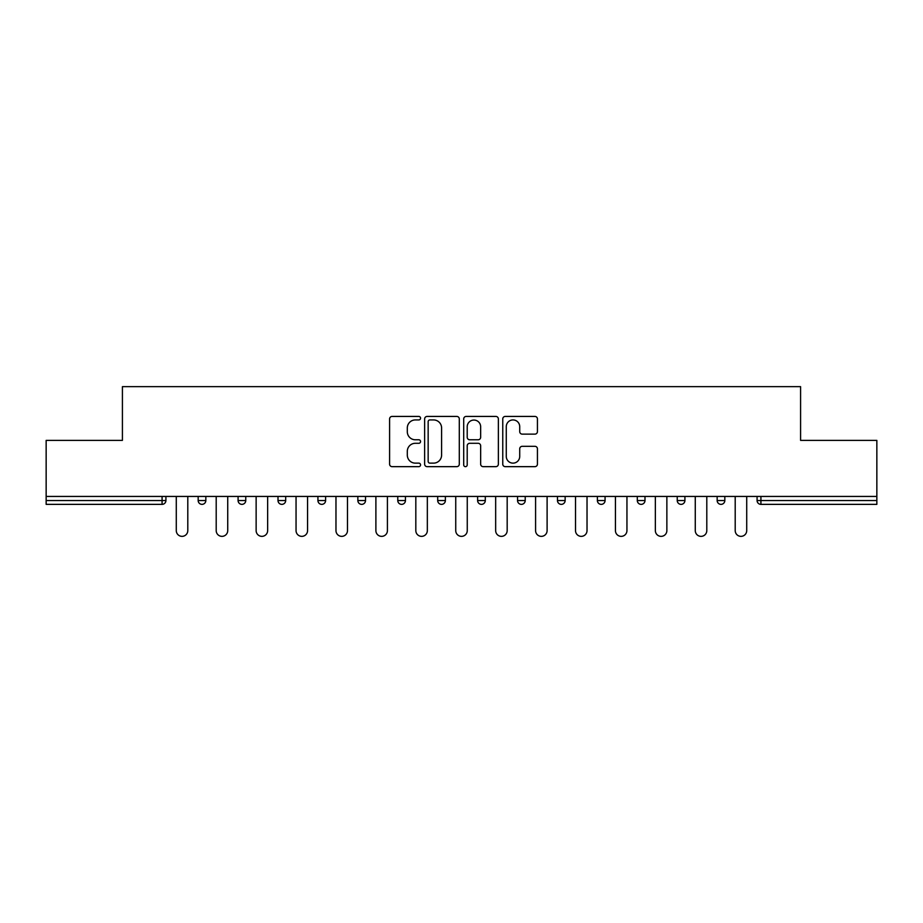 <?xml version="1.0" encoding="UTF-8"?>
<svg xmlns="http://www.w3.org/2000/svg" width="923" height="923" viewBox="0 0 923 923"><rect width="100%" height="100%" fill="white"/><g stroke="black" fill="none" stroke-linecap="round" stroke-linejoin="round"><path stroke-width="1.38" d="M420.553 418.177A1.754 1.754 0 0 0 418.8 416.423L392.102 416.423A2.515 2.515 0 0 0 389.598 418.927L389.598 464.142A2.515 2.515 0 0 0 392.102 466.657L418.8 466.657A1.754 1.754 0 0 0 420.553 464.904A1.754 1.754 0 0 0 418.8 463.138L415.338 463.138A8.042 8.042 0 0 1 407.308 455.108L407.308 451.335A8.042 8.042 0 0 1 415.338 443.294L418.8 443.294A1.754 1.754 0 0 0 420.553 441.54A1.754 1.754 0 0 0 418.8 439.775L415.338 439.775A8.042 8.042 0 0 1 407.308 431.745L407.308 427.972A8.042 8.042 0 0 1 415.338 419.93L418.8 419.93A1.754 1.754 0 0 0 420.553 418.177M534.913 434.133A2.515 2.515 0 0 0 537.428 431.618L537.428 418.927A2.515 2.515 0 0 0 534.913 416.423L505.273 416.423A2.515 2.515 0 0 0 502.758 418.927L502.758 464.142A2.515 2.515 0 0 0 505.273 466.657L534.913 466.657A2.515 2.515 0 0 0 537.428 464.142L537.428 448.82A2.515 2.515 0 0 0 534.913 446.317L522.222 446.317A2.515 2.515 0 0 0 519.718 448.82L519.718 456.424A6.715 6.715 0 0 1 512.992 463.138A6.715 6.715 0 0 1 506.277 456.424L506.277 426.657A6.715 6.715 0 0 1 512.992 419.93A6.715 6.715 0 0 1 519.718 426.657L519.718 431.618A2.515 2.515 0 0 0 522.222 434.133L534.913 434.133M46.15 496.436L46.15 440.386L122.413 440.386L122.413 386.645L800.587 386.645L800.587 440.386L876.85 440.386L876.85 496.436L46.15 496.436L46.15 500.531L162.079 500.531L162.079 496.436M459.296 418.927A2.515 2.515 0 0 0 456.793 416.423L427.153 416.423A2.515 2.515 0 0 0 424.638 418.927L424.638 464.142A2.515 2.515 0 0 0 427.153 466.657L456.793 466.657A2.515 2.515 0 0 0 459.296 464.142L459.296 418.927M466.207 416.423L495.847 416.423A2.515 2.515 0 0 1 498.362 418.927L498.362 464.142A2.515 2.515 0 0 1 495.847 466.657L483.167 466.657A2.515 2.515 0 0 1 480.652 464.142L480.652 445.809A2.515 2.515 0 0 0 478.137 443.294L469.726 443.294A2.515 2.515 0 0 0 467.211 445.809L467.211 464.904A1.754 1.754 0 0 1 465.457 466.657A1.754 1.754 0 0 1 463.704 464.904L463.704 418.927A2.515 2.515 0 0 1 466.207 416.423M162.079 504.362A3.842 3.842 0 0 0 165.921 500.531L162.079 500.531L162.079 504.362A3.842 3.842 0 0 0 165.921 500.531L165.921 496.436L165.921 500.531A3.842 3.842 0 0 1 162.079 504.362L46.15 504.362L46.15 500.531M876.85 496.436L876.85 504.362L760.921 504.362A3.842 3.842 0 0 1 757.079 500.531L757.079 496.436M198.168 496.436L198.168 500.531L198.168 496.436M201.999 504.362A3.842 3.842 0 0 1 198.168 500.531A3.842 3.842 0 0 0 201.999 504.362A3.842 3.842 0 0 0 205.841 500.531L205.841 496.436L205.841 500.531A3.842 3.842 0 0 1 201.999 504.362A3.842 3.842 0 0 1 198.168 500.531L205.841 500.531A3.842 3.842 0 0 1 201.999 504.362M238.088 496.436L238.088 500.531L238.088 496.436M245.76 496.436L245.76 500.531L245.76 496.436M278.008 496.436L278.008 500.531L278.008 496.436M285.692 496.436L285.692 500.531A3.842 3.842 0 0 1 281.85 504.362A3.842 3.842 0 0 1 278.008 500.531A3.842 3.842 0 0 0 281.85 504.362A3.842 3.842 0 0 0 285.692 500.531A3.842 3.842 0 0 1 281.85 504.362A3.842 3.842 0 0 1 278.008 500.531L285.692 500.531M317.927 500.531A3.842 3.842 0 0 0 321.769 504.362A3.842 3.842 0 0 0 325.611 500.531A3.842 3.842 0 0 1 321.769 504.362A3.842 3.842 0 0 0 325.611 500.531L325.611 496.436L325.611 500.531L317.927 500.531A3.842 3.842 0 0 0 321.769 504.362A3.842 3.842 0 0 1 317.927 500.531L317.927 496.436M357.859 496.436L357.859 500.531L357.859 496.436M365.531 496.436L365.531 500.531L365.531 496.436M405.451 496.436L405.451 500.531L397.778 500.531A3.842 3.842 0 0 0 401.62 504.362A3.842 3.842 0 0 1 397.778 500.531L397.778 496.436M437.698 496.436L437.698 500.531L437.698 496.436M445.382 496.436L445.382 500.531L445.382 496.436M477.618 496.436L477.618 500.531L477.618 496.436M485.302 496.436L485.302 500.531L485.302 496.436M517.549 496.436L517.549 500.531L517.549 496.436M525.222 496.436L525.222 500.531A3.842 3.842 0 0 1 521.38 504.362A3.842 3.842 0 0 1 517.549 500.531A3.842 3.842 0 0 0 521.38 504.362A3.842 3.842 0 0 1 517.549 500.531L525.222 500.531A3.842 3.842 0 0 1 521.38 504.362M557.469 496.436L557.469 500.531L557.469 496.436M565.141 496.436L565.141 500.531L565.141 496.436M597.389 496.436L597.389 500.531L597.389 496.436M605.073 496.436L605.073 500.531A3.842 3.842 0 0 1 601.231 504.362A3.842 3.842 0 0 1 597.389 500.531L605.073 500.531A3.842 3.842 0 0 1 601.231 504.362M637.308 496.436L637.308 500.531L637.308 496.436M644.992 496.436L644.992 500.531L644.992 496.436M677.24 496.436L677.24 500.531L677.24 496.436M684.912 496.436L684.912 500.531L684.912 496.436M724.832 496.436L724.832 500.531A3.842 3.842 0 0 1 721.001 504.362A3.842 3.842 0 0 1 717.159 500.531L717.159 496.436M241.93 504.362A3.842 3.842 0 0 1 238.088 500.531A3.842 3.842 0 0 0 241.93 504.362A3.842 3.842 0 0 0 245.76 500.531A3.842 3.842 0 0 1 241.93 504.362A3.842 3.842 0 0 1 238.088 500.531L245.76 500.531A3.842 3.842 0 0 1 241.93 504.362M361.689 504.362A3.842 3.842 0 0 1 357.859 500.531A3.842 3.842 0 0 0 361.689 504.362A3.842 3.842 0 0 0 365.531 500.531A3.842 3.842 0 0 1 361.689 504.362A3.842 3.842 0 0 1 357.859 500.531L365.531 500.531A3.842 3.842 0 0 1 361.689 504.362M401.62 504.362A3.842 3.842 0 0 0 405.451 500.531A3.842 3.842 0 0 1 401.62 504.362A3.842 3.842 0 0 1 397.778 500.531M441.54 504.362A3.842 3.842 0 0 1 437.698 500.531A3.842 3.842 0 0 0 441.54 504.362A3.842 3.842 0 0 0 445.382 500.531A3.842 3.842 0 0 1 441.54 504.362A3.842 3.842 0 0 1 437.698 500.531L445.382 500.531A3.842 3.842 0 0 1 441.54 504.362M481.46 504.362A3.842 3.842 0 0 1 477.618 500.531L485.302 500.531A3.842 3.842 0 0 1 481.46 504.362A3.842 3.842 0 0 0 485.302 500.531M561.311 504.362A3.842 3.842 0 0 1 557.469 500.531A3.842 3.842 0 0 0 561.311 504.362A3.842 3.842 0 0 0 565.141 500.531A3.842 3.842 0 0 1 561.311 504.362A3.842 3.842 0 0 1 557.469 500.531L565.141 500.531A3.842 3.842 0 0 1 561.311 504.362M641.15 504.362A3.842 3.842 0 0 1 637.308 500.531L644.992 500.531A3.842 3.842 0 0 1 641.15 504.362A3.842 3.842 0 0 0 644.992 500.531M681.07 504.362A3.842 3.842 0 0 1 677.24 500.531A3.842 3.842 0 0 0 681.07 504.362A3.842 3.842 0 0 0 684.912 500.531A3.842 3.842 0 0 1 681.07 504.362A3.842 3.842 0 0 1 677.24 500.531L684.912 500.531A3.842 3.842 0 0 1 681.07 504.362M429.91 419.93A1.754 1.754 0 0 0 428.157 421.696L428.157 461.385A1.754 1.754 0 0 0 429.91 463.138L433.556 463.138A8.042 8.042 0 0 0 441.598 455.108L441.598 427.972A8.042 8.042 0 0 0 433.556 419.93L429.91 419.93M480.652 426.784A6.715 6.715 0 0 0 473.937 420.057A6.715 6.715 0 0 0 467.211 426.784L467.211 437.271A2.515 2.515 0 0 0 469.726 439.775L478.137 439.775A2.515 2.515 0 0 0 480.652 437.271L480.652 426.784M176.281 530.598L176.281 496.436L176.281 530.598A5.757 5.757 0 0 0 182.039 536.355A5.757 5.757 0 0 0 187.796 530.598L187.796 496.436M216.201 530.598L216.201 496.436L216.201 530.598A5.757 5.757 0 0 0 221.958 536.355A5.757 5.757 0 0 0 227.727 530.598L227.727 496.436M256.132 530.598L256.132 496.436L256.132 530.598A5.757 5.757 0 0 0 261.89 536.355A5.757 5.757 0 0 0 267.647 530.598L267.647 496.436M296.052 530.598L296.052 496.436L296.052 530.598A5.757 5.757 0 0 0 301.809 536.355A5.757 5.757 0 0 0 307.567 530.598L307.567 496.436M335.972 530.598L335.972 496.436L335.972 530.598A5.757 5.757 0 0 0 341.729 536.355A5.757 5.757 0 0 0 347.486 530.598L347.486 496.436M375.892 530.598L375.892 496.436L375.892 530.598A5.757 5.757 0 0 0 381.649 536.355A5.757 5.757 0 0 0 387.418 530.598L387.418 496.436M415.823 530.598L415.823 496.436L415.823 530.598A5.757 5.757 0 0 0 421.58 536.355A5.757 5.757 0 0 0 427.337 530.598L427.337 496.436M455.743 530.598L455.743 496.436L455.743 530.598A5.757 5.757 0 0 0 461.5 536.355A5.757 5.757 0 0 0 467.257 530.598L467.257 496.436M495.663 530.598L495.663 496.436L495.663 530.598A5.757 5.757 0 0 0 501.42 536.355A5.757 5.757 0 0 0 507.177 530.598L507.177 496.436M535.582 530.598L535.582 496.436L535.582 530.598A5.757 5.757 0 0 0 541.351 536.355A5.757 5.757 0 0 0 547.108 530.598L547.108 496.436M575.514 530.598L575.514 496.436L575.514 530.598A5.757 5.757 0 0 0 581.271 536.355A5.757 5.757 0 0 0 587.028 530.598L587.028 496.436M615.433 530.598L615.433 496.436L615.433 530.598A5.757 5.757 0 0 0 621.191 536.355A5.757 5.757 0 0 0 626.948 530.598L626.948 496.436M655.353 530.598L655.353 496.436L655.353 530.598A5.757 5.757 0 0 0 661.11 536.355A5.757 5.757 0 0 0 666.868 530.598L666.868 496.436M695.273 530.598L695.273 496.436L695.273 530.598A5.757 5.757 0 0 0 701.042 536.355A5.757 5.757 0 0 0 706.799 530.598L706.799 496.436M735.204 530.598L735.204 496.436L735.204 530.598A5.757 5.757 0 0 0 740.961 536.355A5.757 5.757 0 0 0 746.719 530.598L746.719 496.436M760.921 496.436L760.921 500.531L876.85 500.531M757.079 500.531L760.921 500.531L760.921 504.362M721.001 504.362A3.842 3.842 0 0 0 724.832 500.531L717.159 500.531"/></g></svg>
